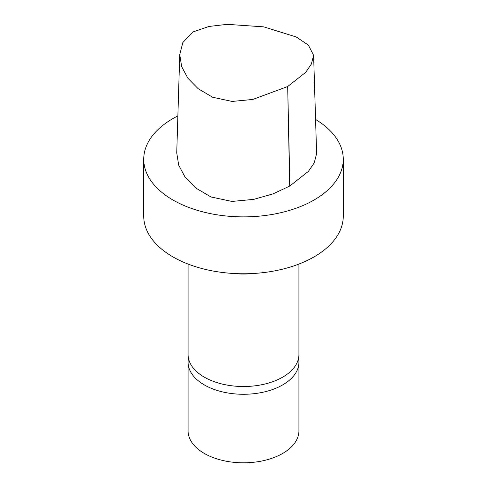 <?xml version="1.0" encoding="UTF-8"?>
<svg xmlns="http://www.w3.org/2000/svg" width="487" height="487" viewBox="0 0 487 487"><rect width="100%" height="100%" fill="white"/><g stroke="black" fill="none" stroke-linecap="round" stroke-linejoin="round"><path stroke-width="0.73" d="M313.61 55.305L308.356 45.096L296.206 36.969L263.741 26.852L227.1 24.35L208.911 26.475L192.98 31.941L182.82 42.57L179.758 54.629L181.669 66.64L187.842 78.17L198.112 88.671L212.703 97.278L232.135 101.436L252.747 99.464L287.683 86.516L305.726 72.307L311.339 64.089L313.61 55.305L316.617 153.545L314.255 162.835L308.405 171.363L289.905 185.949A3.007 1.735 180 0 1 289.704 186.064L273.128 193.838L253.727 199.372L231.97 201.441L210.968 196.961L195.677 187.964L185.084 177.116L178.717 165.245L176.738 152.863L179.746 54.629M315.57 119.449A99.768 57.6 180 0 1 343.268 159.273A99.768 57.6 180 0 1 314.048 200.005A99.768 57.6 180 0 1 205.319 212.49A99.768 57.6 180 0 1 143.732 159.273A99.768 57.6 180 0 1 177.871 115.894M343.268 159.273L343.268 216.167A99.768 57.6 180 0 1 314.048 256.899A99.768 57.6 180 0 1 205.319 269.384A99.768 57.6 180 0 1 143.732 216.167L143.732 159.273M254.013 273.444A55.427 32.002 180 0 1 232.987 273.444M298.927 264.057L298.927 354.518A55.427 32.002 180 0 1 282.691 377.145A55.427 32.002 180 0 1 222.291 384.079A55.427 32.002 180 0 1 188.073 354.518L188.073 264.057M298.519 358.395A55.427 32.002 180 0 1 298.927 362.273L298.927 430.806A55.427 32.002 180 0 1 282.691 453.434A55.427 32.002 180 0 1 222.291 460.367A55.427 32.002 180 0 1 188.073 430.806L188.073 362.273A55.427 32.002 180 0 1 188.481 358.395M298.927 362.273A55.427 32.002 180 0 1 282.691 384.9A55.427 32.002 180 0 1 222.291 391.84A55.427 32.002 180 0 1 188.073 362.273M289.905 185.949L287.683 86.516L289.704 186.064"/></g></svg>
